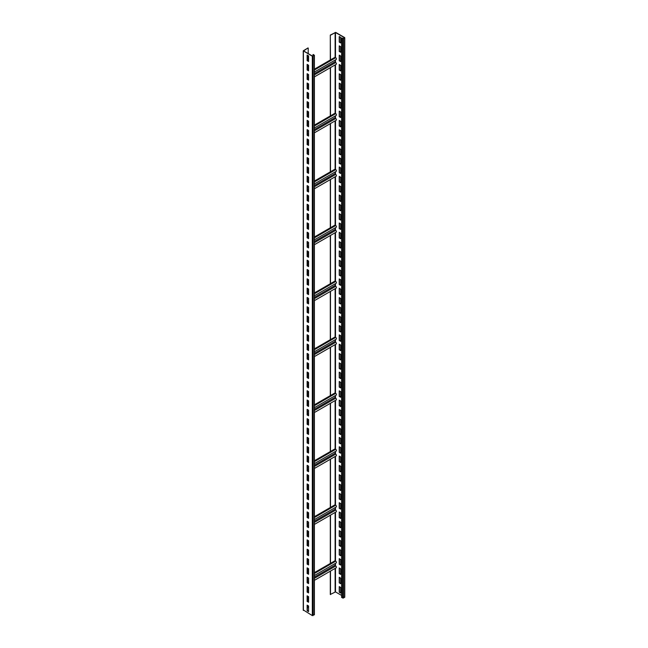 <?xml version="1.0" encoding="UTF-8"?>
<svg xmlns="http://www.w3.org/2000/svg" width="648" height="648" viewBox="0 0 648 648"><rect width="100%" height="100%" fill="white"/><g stroke="black" fill="none" stroke-linecap="round" stroke-linejoin="round"><path stroke-width="0.97" d="M308.205 605.775L308.205 607.451L307.322 607.962M314.248 614.482L312.312 615.6L303.394 610.003M313.178 54.456L314.41 55.299L312.312 56.19L303.232 50.819L308.011 47.936L303.588 50.933L312.506 56.084L314.134 55.299L313.178 54.456M308.578 55.906L307.128 55.064L307.128 60.661L308.578 61.495L308.578 55.906M308.578 65.229L307.128 64.387L307.128 69.984L308.578 70.818L308.578 65.229M308.578 74.552L307.128 73.71L307.128 79.307L308.578 80.141L308.578 74.552M308.578 83.876L307.128 83.033L307.128 88.63L308.578 89.465L308.578 83.876M308.578 93.199L307.128 92.356L307.128 97.953L308.578 98.796L308.578 93.199M308.578 102.522L307.128 101.679L307.128 107.276L308.578 108.119L308.578 102.522M308.578 111.845L307.128 111.002L307.128 116.599L308.578 117.442L308.578 111.845M308.578 121.168L307.128 120.326L307.128 125.923L308.578 126.765L308.578 121.168M308.578 130.491L307.128 129.649L307.128 135.246L308.578 136.088L308.578 130.491M308.578 139.814L307.128 138.98L307.128 144.569L308.578 145.411L308.578 139.814M308.578 149.137L307.128 148.303L307.128 153.892L308.578 154.734L308.578 149.137M308.578 158.46L307.128 157.626L307.128 163.215L308.578 164.057L308.578 158.46M308.578 167.783L307.128 166.949L307.128 172.538L308.578 173.381L308.578 167.783M308.578 177.107L307.128 176.272L307.128 181.861L308.578 182.704L308.578 177.107M308.578 186.43L307.128 185.595L307.128 191.184L308.578 192.027L308.578 186.43M308.578 195.753L307.128 194.918L307.128 200.507L308.578 201.35L308.578 195.753M308.578 205.076L307.128 204.242L307.128 209.831L308.578 210.673L308.578 205.076M308.578 214.399L307.128 213.565L307.128 219.162L308.578 219.996L308.578 214.399M308.578 223.73L307.128 222.888L307.128 228.485L308.578 229.319L308.578 223.73M308.578 233.053L307.128 232.211L307.128 237.808L308.578 238.642L308.578 233.053M308.578 242.376L307.128 241.534L307.128 247.131L308.578 247.965L308.578 242.376M308.578 251.699L307.128 250.857L307.128 256.454L308.578 257.288L308.578 251.699M308.578 261.023L307.128 260.18L307.128 265.777L308.578 266.611L308.578 261.023M308.578 270.346L307.128 269.503L307.128 275.1L308.578 275.935L308.578 270.346M308.578 279.669L307.128 278.826L307.128 284.423L308.578 285.258L308.578 279.669M308.578 288.992L307.128 288.149L307.128 293.747L308.578 294.581L308.578 288.992M308.578 298.315L307.128 297.473L307.128 303.07L308.578 303.904L308.578 298.315M308.578 307.638L307.128 306.796L307.128 312.393L308.578 313.235L308.578 307.638M308.578 316.961L307.128 316.119L307.128 321.716L308.578 322.558L308.578 316.961M308.578 326.284L307.128 325.442L307.128 331.039L308.578 331.881L308.578 326.284M308.578 335.607L307.128 334.765L307.128 340.362L308.578 341.204L308.578 335.607M308.578 344.93L307.128 344.088L307.128 349.685L308.578 350.528L308.578 344.93M308.578 354.254L307.128 353.419L307.128 359.008L308.578 359.851L308.578 354.254M308.578 363.577L307.128 362.742L307.128 368.331L308.578 369.174L308.578 363.577M308.578 372.9L307.128 372.065L307.128 377.654L308.578 378.497L308.578 372.9M308.578 382.223L307.128 381.389L307.128 386.978L308.578 387.82L308.578 382.223M308.578 391.546L307.128 390.712L307.128 396.301L308.578 397.143L308.578 391.546M308.578 400.869L307.128 400.035L307.128 405.624L308.578 406.466L308.578 400.869M308.578 410.192L307.128 409.358L307.128 414.947L308.578 415.789L308.578 410.192M308.578 419.515L307.128 418.681L307.128 424.27L308.578 425.112L308.578 419.515M308.578 428.838L307.128 428.004L307.128 433.593L308.578 434.435L308.578 428.838M308.578 438.17L307.128 437.327L307.128 442.924L308.578 443.759L308.578 438.17M308.578 447.493L307.128 446.65L307.128 452.247L308.578 453.082L308.578 447.493M308.578 456.816L307.128 455.973L307.128 461.57L308.578 462.405L308.578 456.816M308.578 466.139L307.128 465.296L307.128 470.894L308.578 471.728L308.578 466.139M308.578 475.462L307.128 474.62L307.128 480.217L308.578 481.051L308.578 475.462M308.578 484.785L307.128 483.943L307.128 489.54L308.578 490.374L308.578 484.785M308.578 494.108L307.128 493.266L307.128 498.863L308.578 499.697L308.578 494.108M308.578 503.431L307.128 502.589L307.128 508.186L308.578 509.02L308.578 503.431M308.578 512.754L307.128 511.912L307.128 517.509L308.578 518.343L308.578 512.754M308.578 522.077L307.128 521.235L307.128 526.832L308.578 527.675L308.578 522.077M308.578 531.4L307.128 530.558L307.128 536.155L308.578 536.998L308.578 531.4M308.578 540.724L307.128 539.881L307.128 545.478L308.578 546.321L308.578 540.724M308.578 550.047L307.128 549.204L307.128 554.801L308.578 555.644L308.578 550.047M308.578 559.37L307.128 558.527L307.128 564.125L308.578 564.967L308.578 559.37M308.578 568.693L307.128 567.859L307.128 573.448L308.578 574.29L308.578 568.693M308.578 578.016L307.128 577.182L307.128 582.771L308.578 583.613L308.578 578.016M308.578 587.339L307.128 586.505L307.128 592.094L308.578 592.936L308.578 587.339M308.578 596.662L307.128 595.828L307.128 601.417L308.578 602.259L308.578 596.662M308.578 605.985L307.128 605.151L307.128 610.74L308.578 611.582L308.578 605.985M308.205 601.822L308.205 596.452M308.205 592.499L308.205 587.129M308.205 573.853L308.205 568.482M308.205 564.53L308.205 559.159M308.205 555.206L308.205 549.836M308.205 545.883L308.205 540.513M308.205 536.552L308.205 531.182M308.205 517.906L308.205 512.536M308.205 508.583L308.205 503.213M308.205 499.26L308.205 493.889M308.205 489.937L308.205 484.566M308.205 480.614L308.205 475.243M308.205 461.967L308.205 456.597M308.205 452.644L308.205 447.274M308.205 443.321L308.205 437.951M308.205 433.998L308.205 428.628M308.205 424.675L308.205 419.305M308.205 406.029L308.205 400.658M308.205 396.706L308.205 391.335M308.205 387.383L308.205 382.012M308.205 378.059L308.205 372.689M308.205 368.736L308.205 363.366M308.205 350.09L308.205 344.72M308.205 340.767L308.205 335.397M308.205 331.444L308.205 326.074M308.205 322.113L308.205 316.742M308.205 312.79L308.205 307.419M308.205 294.143L308.205 288.773M308.205 284.82L308.205 279.45M308.205 275.497L308.205 270.127M308.205 266.174L308.205 260.804M308.205 256.851L308.205 251.481M308.205 238.205L308.205 232.835M308.205 228.882L308.205 223.511M308.205 219.559L308.205 214.188M308.205 210.236L308.205 204.865M308.205 200.912L308.205 195.542M308.205 182.266L308.205 176.896M308.205 172.943L308.205 167.573M308.205 163.62L308.205 158.25M308.205 154.297L308.205 148.927M308.205 144.974L308.205 139.603M308.205 126.328L308.205 120.957M308.205 117.004L308.205 111.634M308.205 107.673L308.205 102.303M308.205 98.35L308.205 92.98M308.205 89.027L308.205 83.657M308.205 70.381L308.205 65.011M308.205 61.058L308.205 55.688M308.205 53.598L308.205 48.041M314.41 572.638L334.984 560.763L335.704 561.176L314.41 573.48M330.488 563.355L330.488 515.128M330.488 459.181L330.488 507.408L334.984 504.816L335.704 505.238L314.41 517.533M330.488 403.242L330.488 451.47L334.984 448.878L335.704 449.299L314.41 461.595M330.488 347.304L330.488 395.531L334.984 392.939L335.704 393.36L314.41 405.656M330.488 291.365L330.488 339.593L334.984 337.001L335.704 337.414L314.41 349.718M330.488 235.418L330.488 283.646L334.984 281.054L335.704 281.475L314.41 293.771M330.488 179.48L330.488 227.707L334.984 225.115L335.704 225.536L314.41 237.832M330.488 123.541L330.488 171.769L334.984 169.177L335.704 169.598L314.41 181.894M330.488 67.603L330.488 115.83L334.984 113.238L335.704 113.651L314.41 125.955M330.302 59.997L330.302 35.065L330.488 59.883L334.984 57.291L335.704 57.713L314.41 70.008M330.488 35.178L335.494 32.513L344.412 37.657L343.246 38.556L341.796 37.94L342.671 38.661L344.606 37.544L335.688 32.4L330.302 35.065M330.302 571.18L330.302 594.475L335.494 591.916L341.601 595.439M330.488 594.589L330.488 571.066M314.41 580.349L336.223 567.753A1.029 0.591 -120 0 0 336.377 566.935A1.029 0.591 -120 0 0 335.704 566.028A0.753 0.437 60 0 1 335.178 565.105L335.178 563.509M314.41 575.505L336.223 562.91A1.029 0.591 -120 0 0 336.377 562.083A1.029 0.591 -120 0 0 335.704 561.176M330.302 563.46L330.302 515.233M330.302 507.522L330.302 459.294M330.302 451.583L330.302 403.356M330.302 395.644L330.302 347.417M330.302 339.698L330.302 291.47M330.302 283.759L330.302 235.532M330.302 227.821L330.302 179.593M330.302 171.882L330.302 123.655M330.302 115.935L330.302 67.708M341.601 38.054L341.601 597.456L343.44 598.072L344.606 596.954M340.678 37.373L339.228 36.531L339.228 42.128L340.678 42.962L340.678 37.373M340.678 46.697L339.228 45.854L339.228 51.451L340.678 52.285L340.678 46.697M340.678 56.02L339.228 55.177L339.228 60.774L340.678 61.609L340.678 56.02M340.678 65.343L339.228 64.5L339.228 70.097L340.678 70.932L340.678 65.343M340.678 74.666L339.228 73.823L339.228 79.421L340.678 80.255L340.678 74.666M340.678 83.989L339.228 83.147L339.228 88.744L340.678 89.578L340.678 83.989M340.678 93.312L339.228 92.47L339.228 98.067L340.678 98.901L340.678 93.312M340.678 102.635L339.228 101.793L339.228 107.39L340.678 108.224L340.678 102.635M340.678 111.958L339.228 111.116L339.228 116.713L340.678 117.547L340.678 111.958M340.678 121.281L339.228 120.439L339.228 126.036L340.678 126.878L340.678 121.281M340.678 130.604L339.228 129.762L339.228 135.359L340.678 136.202L340.678 130.604M340.678 139.928L339.228 139.085L339.228 144.682L340.678 145.525L340.678 139.928M340.678 149.251L339.228 148.408L339.228 154.005L340.678 154.848L340.678 149.251M340.678 158.574L339.228 157.731L339.228 163.328L340.678 164.171L340.678 158.574M340.678 167.897L339.228 167.062L339.228 172.652L340.678 173.494L340.678 167.897M340.678 177.22L339.228 176.386L339.228 181.975L340.678 182.817L340.678 177.22M340.678 186.543L339.228 185.709L339.228 191.298L340.678 192.14L340.678 186.543M340.678 195.866L339.228 195.032L339.228 200.621L340.678 201.463L340.678 195.866M340.678 205.189L339.228 204.355L339.228 209.944L340.678 210.786L340.678 205.189M340.678 214.512L339.228 213.678L339.228 219.267L340.678 220.109L340.678 214.512M340.678 223.835L339.228 223.001L339.228 228.59L340.678 229.433L340.678 223.835M340.678 233.159L339.228 232.324L339.228 237.913L340.678 238.756L340.678 233.159M340.678 242.482L339.228 241.647L339.228 247.236L340.678 248.079L340.678 242.482M340.678 251.805L339.228 250.97L339.228 256.567L340.678 257.402L340.678 251.805M340.678 261.136L339.228 260.294L339.228 265.891L340.678 266.725L340.678 261.136M340.678 270.459L339.228 269.617L339.228 275.214L340.678 276.048L340.678 270.459M340.678 279.782L339.228 278.94L339.228 284.537L340.678 285.371L340.678 279.782M340.678 289.105L339.228 288.263L339.228 293.86L340.678 294.694L340.678 289.105M340.678 298.428L339.228 297.586L339.228 303.183L340.678 304.017L340.678 298.428M340.678 307.751L339.228 306.909L339.228 312.506L340.678 313.34L340.678 307.751M340.678 317.075L339.228 316.232L339.228 321.829L340.678 322.664L340.678 317.075M340.678 326.398L339.228 325.555L339.228 331.152L340.678 331.987L340.678 326.398M340.678 335.721L339.228 334.878L339.228 340.475L340.678 341.318L340.678 335.721M340.678 345.044L339.228 344.201L339.228 349.799L340.678 350.641L340.678 345.044M340.678 354.367L339.228 353.524L339.228 359.122L340.678 359.964L340.678 354.367M340.678 363.69L339.228 362.848L339.228 368.445L340.678 369.287L340.678 363.69M340.678 373.013L339.228 372.171L339.228 377.768L340.678 378.61L340.678 373.013M340.678 382.336L339.228 381.494L339.228 387.091L340.678 387.933L340.678 382.336M340.678 391.659L339.228 390.825L339.228 396.414L340.678 397.256L340.678 391.659M340.678 400.982L339.228 400.148L339.228 405.737L340.678 406.579L340.678 400.982M340.678 410.306L339.228 409.471L339.228 415.06L340.678 415.903L340.678 410.306M340.678 419.629L339.228 418.794L339.228 424.383L340.678 425.226L340.678 419.629M340.678 428.952L339.228 428.117L339.228 433.706L340.678 434.549L340.678 428.952M340.678 438.275L339.228 437.44L339.228 443.03L340.678 443.872L340.678 438.275M340.678 447.598L339.228 446.764L339.228 452.353L340.678 453.195L340.678 447.598M340.678 456.921L339.228 456.087L339.228 461.676L340.678 462.518L340.678 456.921M340.678 466.244L339.228 465.41L339.228 471.007L340.678 471.841L340.678 466.244M340.678 475.575L339.228 474.733L339.228 480.33L340.678 481.164L340.678 475.575M340.678 484.898L339.228 484.056L339.228 489.653L340.678 490.487L340.678 484.898M340.678 494.221L339.228 493.379L339.228 498.976L340.678 499.81L340.678 494.221M340.678 503.545L339.228 502.702L339.228 508.299L340.678 509.134L340.678 503.545M340.678 512.868L339.228 512.025L339.228 517.622L340.678 518.457L340.678 512.868M340.678 522.191L339.228 521.348L339.228 526.946L340.678 527.78L340.678 522.191M340.678 531.514L339.228 530.672L339.228 536.269L340.678 537.103L340.678 531.514M340.678 540.837L339.228 539.995L339.228 545.592L340.678 546.426L340.678 540.837M340.678 550.16L339.228 549.318L339.228 554.915L340.678 555.749L340.678 550.16M340.678 559.483L339.228 558.641L339.228 564.238L340.678 565.08L340.678 559.483M340.678 568.806L339.228 567.964L339.228 573.561L340.678 574.403L340.678 568.806M340.678 578.129L339.228 577.287L339.228 582.884L340.678 583.726L340.678 578.129M340.678 587.452L339.228 586.61L339.228 592.207L340.678 593.05L340.678 587.452M339.422 36.644L339.422 42.015L340.678 42.744M339.422 45.968L339.422 51.338L340.678 52.067M339.422 55.291L339.422 60.661L340.678 61.39M339.422 64.614L339.422 69.984L340.678 70.713M339.422 73.937L339.422 79.307L340.678 80.036M339.422 83.26L339.422 88.63L340.678 89.359M339.422 92.583L339.422 97.953L340.678 98.682M339.422 101.906L339.422 107.276L340.678 108.005M339.422 111.229L339.422 116.599L340.678 117.329M339.422 120.552L339.422 125.923L340.678 126.652M339.422 129.875L339.422 135.246L340.678 135.975M339.422 139.198L339.422 144.569L340.678 145.298M339.422 148.522L339.422 153.892L340.678 154.621M339.422 157.845L339.422 163.215L340.678 163.944M339.422 167.168L339.422 172.538L340.678 173.267M339.422 176.491L339.422 181.861L340.678 182.59M339.422 185.814L339.422 191.184L340.678 191.913M339.422 195.137L339.422 200.507L340.678 201.236M339.422 204.46L339.422 209.831L340.678 210.56M339.422 213.791L339.422 219.162L340.678 219.883M339.422 223.114L339.422 228.485L340.678 229.206M339.422 232.438L339.422 237.808L340.678 238.529M339.422 241.761L339.422 247.131L340.678 247.852M339.422 251.084L339.422 256.454L340.678 257.175M339.422 260.407L339.422 265.777L340.678 266.506M339.422 269.73L339.422 275.1L340.678 275.829M339.422 279.053L339.422 284.423L340.678 285.152M339.422 288.376L339.422 293.747L340.678 294.476M339.422 297.699L339.422 303.07L340.678 303.799M339.422 307.022L339.422 312.393L340.678 313.122M339.422 316.346L339.422 321.716L340.678 322.445M339.422 325.669L339.422 331.039L340.678 331.768M339.422 334.992L339.422 340.362L340.678 341.091M339.422 344.315L339.422 349.685L340.678 350.414M339.422 353.638L339.422 359.008L340.678 359.737M339.422 362.961L339.422 368.331L340.678 369.06M339.422 372.284L339.422 377.654L340.678 378.383M339.422 381.607L339.422 386.978L340.678 387.707M339.422 390.93L339.422 396.301L340.678 397.03M339.422 400.253L339.422 405.624L340.678 406.353M339.422 409.577L339.422 414.947L340.678 415.676M339.422 418.9L339.422 424.27L340.678 424.999M339.422 428.231L339.422 433.601L340.678 434.322M339.422 437.554L339.422 442.924L340.678 443.645M339.422 446.877L339.422 452.247L340.678 452.968M339.422 456.2L339.422 461.57L340.678 462.291M339.422 465.523L339.422 470.894L340.678 471.614M339.422 474.846L339.422 480.217L340.678 480.946M339.422 484.169L339.422 489.54L340.678 490.269M339.422 493.493L339.422 498.863L340.678 499.592M339.422 502.816L339.422 508.186L340.678 508.915M339.422 512.139L339.422 517.509L340.678 518.238M339.422 521.462L339.422 526.832L340.678 527.561M339.422 530.785L339.422 536.155L340.678 536.884M339.422 540.108L339.422 545.478L340.678 546.207M339.422 549.431L339.422 554.801L340.678 555.53M339.422 558.754L339.422 564.125L340.678 564.854M339.422 568.077L339.422 573.448L340.678 574.177M339.422 577.4L339.422 582.771L340.678 583.5M339.422 586.724L339.422 592.094L340.678 592.823M330.488 59.883L314.41 69.174M314.41 76.885L336.223 64.29A1.029 0.591 -120 0 0 336.377 63.463A1.029 0.591 -120 0 0 335.704 62.564A0.753 0.437 60 0 1 335.178 61.641L335.178 60.045M314.41 72.033L336.223 59.446A1.029 0.591 -120 0 0 336.377 58.62A1.029 0.591 -120 0 0 335.704 57.713M330.488 115.83L314.41 125.113M314.41 132.824L336.223 120.228A1.029 0.591 -120 0 0 336.377 119.41A1.029 0.591 -120 0 0 335.704 118.503A0.753 0.437 60 0 1 335.178 117.58L335.178 115.984M314.41 127.98L336.223 115.385A1.029 0.591 -120 0 0 336.377 114.558A1.029 0.591 -120 0 0 335.704 113.651M330.488 171.769L314.41 181.051M314.41 188.771L336.223 176.175A1.029 0.591 -120 0 0 336.377 175.349A1.029 0.591 -120 0 0 335.704 174.442A0.753 0.437 60 0 1 335.178 173.518L335.178 171.931M314.41 183.919L336.223 171.323A1.029 0.591 -120 0 0 336.377 170.497A1.029 0.591 -120 0 0 335.704 169.598M330.488 227.707L314.41 236.998M314.41 244.709L336.223 232.114A1.029 0.591 -120 0 0 336.377 231.287A1.029 0.591 -120 0 0 335.704 230.38A0.753 0.437 60 0 1 335.178 229.457L335.178 227.869M314.41 239.857L336.223 227.262A1.029 0.591 -120 0 0 336.377 226.444A1.029 0.591 -120 0 0 335.704 225.536M330.488 283.646L314.41 292.937M314.41 300.648L336.223 288.052A1.029 0.591 -120 0 0 336.377 287.226A1.029 0.591 -120 0 0 335.704 286.327A0.753 0.437 60 0 1 335.178 285.404L335.178 283.808M314.41 295.796L336.223 283.208A1.029 0.591 -120 0 0 336.377 282.382A1.029 0.591 -120 0 0 335.704 281.475M330.488 339.593L314.41 348.875M314.41 356.586L336.223 343.991A1.029 0.591 -120 0 0 336.377 343.173A1.029 0.591 -120 0 0 335.704 342.266A0.753 0.437 60 0 1 335.178 341.342L335.178 339.746M314.41 351.743L336.223 339.147A1.029 0.591 -120 0 0 336.377 338.321A1.029 0.591 -120 0 0 335.704 337.414M330.488 395.531L314.41 404.814M314.41 412.533L336.223 399.938A1.029 0.591 -120 0 0 336.377 399.111A1.029 0.591 -120 0 0 335.704 398.204A0.753 0.437 60 0 1 335.178 397.281L335.178 395.693M314.41 407.681L336.223 395.086A1.029 0.591 -120 0 0 336.377 394.259A1.029 0.591 -120 0 0 335.704 393.36M330.488 451.47L314.41 460.76M314.41 468.472L336.223 455.876A1.029 0.591 -120 0 0 336.377 455.05A1.029 0.591 -120 0 0 335.704 454.143A0.753 0.437 60 0 1 335.178 453.219L335.178 451.632M314.41 463.62L336.223 451.024A1.029 0.591 -120 0 0 336.377 450.206A1.029 0.591 -120 0 0 335.704 449.299M330.488 507.408L314.41 516.699M314.41 524.41L336.223 511.815A1.029 0.591 -120 0 0 336.377 510.989A1.029 0.591 -120 0 0 335.704 510.089A0.753 0.437 60 0 1 335.178 509.166L335.178 507.57M314.41 519.566L336.223 506.971A1.029 0.591 -120 0 0 336.377 506.145A1.029 0.591 -120 0 0 335.704 505.238M307.322 55.177L307.322 60.548L308.578 61.277M307.322 64.5L307.322 69.871L308.578 70.6M307.322 73.823L307.322 79.194L308.578 79.923M307.322 83.147L307.322 88.517L308.578 89.246M307.322 92.47L307.322 97.84L308.578 98.569M307.322 101.793L307.322 107.163L308.578 107.892M307.322 111.116L307.322 116.486L308.578 117.215M307.322 120.439L307.322 125.809L308.578 126.538M307.322 129.762L307.322 135.132L308.578 135.861M307.322 139.085L307.322 144.455L308.578 145.184M307.322 148.408L307.322 153.779L308.578 154.508M307.322 157.731L307.322 163.102L308.578 163.831M307.322 167.054L307.322 172.425L308.578 173.154M307.322 176.386L307.322 181.756L308.578 182.477M307.322 185.709L307.322 191.079L308.578 191.8M307.322 195.032L307.322 200.402L308.578 201.123M307.322 204.355L307.322 209.725L308.578 210.446M307.322 213.678L307.322 219.048L308.578 219.769M307.322 223.001L307.322 228.371L308.578 229.1M307.322 232.324L307.322 237.695L308.578 238.424M307.322 241.647L307.322 247.018L308.578 247.747M307.322 250.97L307.322 256.341L308.578 257.07M307.322 260.294L307.322 265.664L308.578 266.393M307.322 269.617L307.322 274.987L308.578 275.716M307.322 278.94L307.322 284.31L308.578 285.039M307.322 288.263L307.322 293.633L308.578 294.362M307.322 297.586L307.322 302.956L308.578 303.685M307.322 306.909L307.322 312.279L308.578 313.008M307.322 316.232L307.322 321.602L308.578 322.331M307.322 325.555L307.322 330.926L308.578 331.654M307.322 334.878L307.322 340.249L308.578 340.978M307.322 344.201L307.322 349.572L308.578 350.301M307.322 353.524L307.322 358.895L308.578 359.624M307.322 362.848L307.322 368.218L308.578 368.947M307.322 372.171L307.322 377.541L308.578 378.27M307.322 381.494L307.322 386.864L308.578 387.593M307.322 390.825L307.322 396.195L308.578 396.916M307.322 400.148L307.322 405.518L308.578 406.239M307.322 409.471L307.322 414.841L308.578 415.562M307.322 418.794L307.322 424.165L308.578 424.885M307.322 428.117L307.322 433.488L308.578 434.209M307.322 437.44L307.322 442.811L308.578 443.54M307.322 446.764L307.322 452.134L308.578 452.863M307.322 456.087L307.322 461.457L308.578 462.186M307.322 465.41L307.322 470.78L308.578 471.509M307.322 474.733L307.322 480.103L308.578 480.832M307.322 484.056L307.322 489.426L308.578 490.155M307.322 493.379L307.322 498.749L308.578 499.478M307.322 502.702L307.322 508.073L308.578 508.802M307.322 512.025L307.322 517.396L308.578 518.125M307.322 521.348L307.322 526.719L308.578 527.448M307.322 530.672L307.322 536.042L308.578 536.771M307.322 539.995L307.322 545.365L308.578 546.094M307.322 549.318L307.322 554.688L308.578 555.417M307.322 558.641L307.322 564.011L308.578 564.74M307.322 567.964L307.322 573.334L308.578 574.063M307.322 577.287L307.322 582.657L308.578 583.386M307.322 586.61L307.322 591.98L308.578 592.709M307.322 595.933L307.322 601.304L308.578 602.033M307.322 605.256L307.322 610.627L308.578 611.356M312.984 56.028L312.984 54.57M314.248 614.928L314.248 55.526M313.081 615.6L313.081 56.19M312.312 615.6L312.312 56.19M303.394 610.457L303.394 51.046M335.113 591.916L335.113 568.401M335.113 560.836L335.113 512.455M335.113 504.897L335.113 456.516M335.113 448.951L335.113 400.577M335.113 393.012L335.113 344.639M335.113 337.073L335.113 288.692M335.113 281.135L335.113 232.754M335.113 225.188L335.113 176.815M335.113 169.25L335.113 120.876M335.113 113.311L335.113 64.93M335.113 57.364L335.113 32.513M342.671 598.072L342.671 38.661M335.494 591.916L335.494 568.175M335.494 565.858L335.494 563.323M335.494 561.055L335.494 512.236M335.494 509.919L335.494 507.384M335.494 505.116L335.494 456.289M335.494 453.973L335.494 451.445M335.494 449.177L335.494 400.351M335.494 398.034L335.494 395.507M335.494 393.239L335.494 344.412M335.494 342.095L335.494 339.56M335.494 337.292L335.494 288.473M335.494 286.157L335.494 283.622M335.494 281.354L335.494 232.527M335.494 230.21L335.494 227.683M335.494 225.415L335.494 176.588M335.494 174.272L335.494 171.744M335.494 169.476L335.494 120.65M335.494 118.333L335.494 115.798M335.494 113.53L335.494 64.711M335.494 62.394L335.494 59.859M335.494 57.591L335.494 32.513M344.606 597.399L344.606 37.997M343.44 598.072L343.44 38.661M335.178 61.641L314.41 73.629M308.578 76.99L307.322 77.72M335.704 62.564L314.41 74.86M308.578 78.222L307.322 78.951M335.178 117.58L314.41 129.568M308.578 132.937L307.322 133.658M335.704 118.503L314.41 130.799M308.578 134.168L307.322 134.889M335.178 173.518L314.41 185.506M308.578 188.876L307.322 189.605M335.704 174.442L314.41 186.737M308.578 190.107L307.322 190.836M335.178 229.457L314.41 241.453M308.578 244.814L307.322 245.543M335.704 230.38L314.41 242.684M308.578 246.046L307.322 246.775M335.178 285.404L314.41 297.392M308.578 300.753L307.322 301.482M335.704 286.327L314.41 298.623M308.578 301.984L307.322 302.713M335.178 341.342L314.41 353.33M308.578 356.7L307.322 357.421M335.704 342.266L314.41 354.561M308.578 357.931L307.322 358.652M335.178 397.281L314.41 409.277M308.578 412.638L307.322 413.367M335.704 398.204L314.41 410.5M308.578 413.87L307.322 414.599M335.178 453.219L314.41 465.215M308.578 468.577L307.322 469.306M335.704 454.143L314.41 466.447M308.578 469.808L307.322 470.537M335.178 509.166L314.41 521.154M308.578 524.515L307.322 525.245M335.704 510.089L314.41 522.385M308.578 525.747L307.322 526.476M335.704 566.028L314.41 578.324M308.578 581.693L307.322 582.414M335.178 565.105L314.41 577.093M308.578 580.462L307.322 581.191M314.41 55.299L314.41 614.709M303.232 50.819L303.232 610.23M344.768 597.181L344.768 37.77M308.578 75.403L307.322 76.132M308.578 131.342L307.322 132.071M308.578 187.28L307.322 188.009M308.578 243.227L307.322 243.948M308.578 299.165L307.322 299.894M308.578 355.104L307.322 355.833M308.578 411.043L307.322 411.772M308.578 466.989L307.322 467.71M308.578 522.928L307.322 523.657M308.578 578.866L307.322 579.596"/></g></svg>
